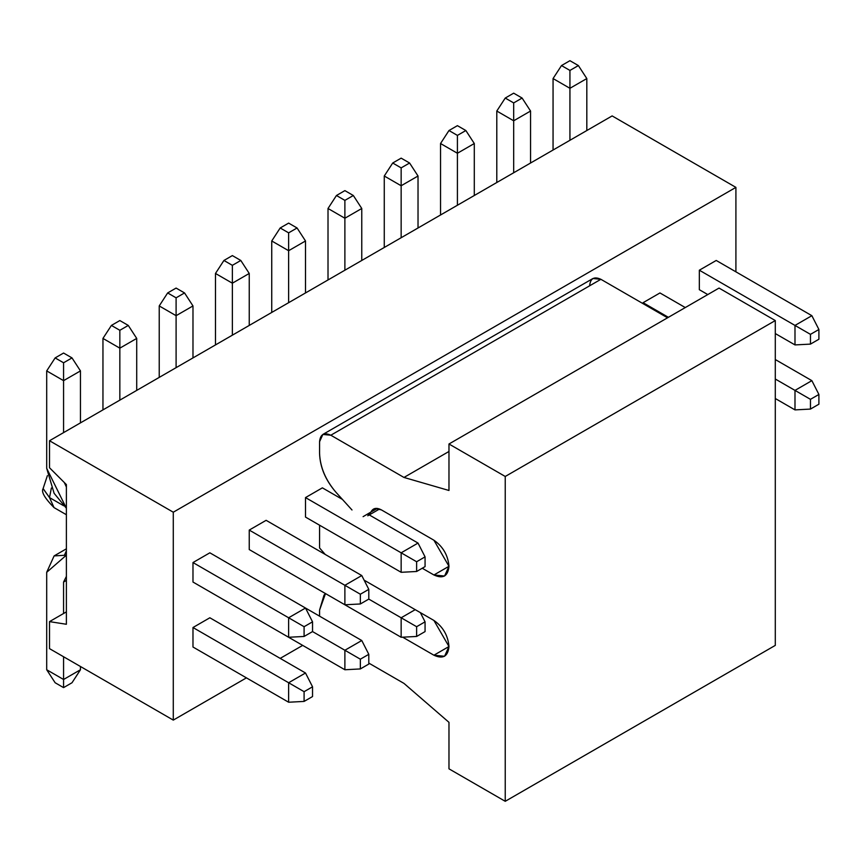 <?xml version="1.0" encoding="UTF-8"?>
<svg xmlns="http://www.w3.org/2000/svg" width="862" height="862" viewBox="0 0 862 862"><rect width="100%" height="100%" fill="white"/><g stroke="black" fill="none" stroke-linecap="round" stroke-linejoin="round"><path stroke-width="1.29" d="M589.63 285.796C590.341 278.372 594.101 276.217 600.879 279.299L667.554 317.798L600.879 279.299L592.927 278.512L322.862 434.437L330.825 435.224C324.037 432.131 320.287 434.297 319.565 441.721L319.565 453.293C320.104 467.139 325.588 480.156 336.04 492.364L351.998 509.981L336.04 492.364C325.48 480.177 319.996 467.161 319.565 453.293L319.565 441.721L322.862 434.437M719.037 288.07L775.294 320.556L775.294 645.39L775.294 320.556L719.037 288.07L448.973 443.995L448.973 490.478L403.966 477.451L330.825 435.224L600.889 279.31L330.825 435.224L403.966 477.451L448.973 451.462L403.966 477.451L448.973 490.478L448.973 443.995L719.037 288.07M319.565 525.195L319.565 547.941L325.211 554.449L319.565 547.941L319.565 525.195M364.109 580.148L433.92 620.457C443.003 626.803 448.014 635.488 448.973 646.522C448.014 656.456 443.003 659.344 433.92 655.217L402.694 637.19L433.92 655.217L444.566 656.273L448.973 646.522L433.92 620.457L364.109 580.148M325.491 593.584L319.565 610.102L319.565 616.158L319.565 610.102L324.037 595.103L325.491 593.584M368.796 663.093L403.966 683.394L448.973 722.334L448.973 768.829L505.24 801.304L505.24 476.47L448.973 443.995L505.24 476.47L775.294 320.556L505.24 476.47L505.24 801.304L775.294 645.39L505.24 801.304L448.973 768.829L448.973 722.334L403.966 683.394L368.796 663.093M363.096 516.661L370.919 512.071C372.955 508.063 376.446 507.33 381.381 509.884L433.92 540.226C443.003 546.573 448.014 555.257 448.973 566.291C448.014 576.215 443.003 579.113 433.92 574.976L422.251 568.241L433.92 574.976L448.973 566.291L433.92 574.976M433.92 574.986L444.566 576.031L448.973 566.291L433.92 540.226L381.381 509.884L375.045 508.483L373.429 509.097L370.908 512.071L377.254 508.408L370.919 512.071L367.772 515.788L379.539 509M448.973 646.522L433.92 655.217L448.973 646.522M304.092 626.706L304.092 636.458L312.54 631.577L312.54 621.836L304.092 626.706L312.54 621.836L305.504 608.033L288.63 617.774L304.092 626.706L288.63 617.774L288.63 637.266L304.092 636.458L304.092 626.706M312.54 631.577L304.092 636.458L288.63 637.266L192.98 582.044L288.63 637.266L288.63 617.774L305.504 608.033L312.54 621.836L312.54 631.577L360.359 659.193L360.359 668.934L368.796 664.063L368.796 654.323L360.359 659.193L368.796 654.323L368.796 664.063L360.359 668.934L344.886 669.752L344.886 650.26L361.771 640.52L368.796 654.323L361.771 640.52L344.886 650.26L312.54 631.577M80.457 370.908L80.457 422.876L80.457 370.908L72.009 357.913L63.572 353.043L55.136 357.913L63.572 353.043L72.009 357.913L63.572 362.783L72.009 357.913L80.457 370.908L63.572 380.648L46.699 370.908L46.699 468.357L66.385 508.224L54.112 493.312L46.699 468.357L46.699 370.908L55.136 357.913L63.572 362.783L63.572 380.648L80.457 370.908M209.854 552.811L305.504 608.033L209.854 552.811L192.98 562.552L288.63 617.774L192.98 562.552L209.854 552.811M66.385 486.987L64.316 482.537L66.385 486.987M63.572 432.627L63.572 380.648L63.572 432.627M63.572 380.648L63.572 362.783L55.136 357.913L46.699 370.908L63.572 380.648M360.359 594.23L360.359 603.971L368.796 599.101L368.796 589.349L360.359 594.23L368.796 589.349L361.771 575.547L344.886 585.298L360.359 594.23L344.886 585.298L344.886 604.779L360.359 603.971L360.359 594.23M368.796 599.101L360.359 603.971L344.886 604.779L249.237 549.557L344.886 604.779L344.886 585.298L361.771 575.547L368.796 589.349L368.796 599.101L416.626 626.706L416.626 636.458L425.063 631.587L425.063 621.836L416.626 626.706L425.063 621.836L425.063 631.587L416.626 636.458L401.153 637.266L401.153 617.774L415.215 609.66L401.153 617.774L368.796 599.101M136.713 338.421L136.713 390.4L136.713 338.421L128.276 325.427L119.84 320.556L111.403 325.427L119.84 320.556L128.276 325.427L119.84 330.297L128.276 325.427L136.713 338.421L119.84 348.162L102.955 338.421L102.955 409.881L102.955 338.421L111.403 325.427L119.84 330.297L119.84 348.162L136.713 338.421M266.121 520.325L361.771 575.547L266.121 520.325L249.237 530.076L344.886 585.298L249.237 530.076L266.121 520.325M119.84 400.14L119.84 348.162L119.84 400.14M119.84 348.162L119.84 330.297L111.403 325.427L102.955 338.421L119.84 348.162M416.626 561.744L416.626 571.484L425.063 566.614L425.063 556.874L416.626 561.744L425.063 556.874L418.027 543.071L401.153 552.811L416.626 561.744L401.153 552.811L401.153 572.303L416.626 571.484L416.626 561.744M425.063 566.614L416.626 571.484L401.153 572.303L305.504 517.081L401.153 572.303L401.153 552.811L418.027 543.071L425.063 556.874L425.063 566.614M192.98 305.935L192.98 357.913L192.98 305.935L184.543 292.94L176.096 288.07L167.659 292.94L176.096 288.07L184.543 292.94L176.096 297.821L184.543 292.94L192.98 305.935L176.096 315.686L159.222 305.935L159.222 377.405L159.222 305.935L167.659 292.94L176.096 297.821L176.096 315.686L192.98 305.935M322.377 487.849L342.429 499.421L322.377 487.849L305.504 497.589L401.153 552.811L305.504 497.589L322.377 487.849M369.281 514.916L418.027 543.071L369.281 514.916M176.096 367.654L176.096 315.686L176.096 367.654M176.096 315.686L176.096 297.821L167.659 292.94L159.222 305.935L176.096 315.686M249.237 273.459L249.237 325.427L249.237 273.459L240.8 260.464L232.363 255.594L223.926 260.464L232.363 255.594L240.8 260.464L232.363 265.334L240.8 260.464L249.237 273.459L232.363 283.199L215.478 273.459L215.478 344.919L215.478 273.459L223.926 260.464L232.363 265.334L232.363 283.199L249.237 273.459M232.363 335.178L232.363 283.199L232.363 335.178M232.363 283.199L232.363 265.334L223.926 260.464L215.478 273.459L232.363 283.199M305.504 240.972L305.504 292.951L305.504 240.972L297.067 227.977L288.63 223.107L280.182 227.977L288.63 223.107L297.067 227.977L288.63 232.848L297.067 227.977L305.504 240.972L288.63 250.713L271.745 240.972L271.745 312.432L271.745 240.972L280.182 227.977L288.63 232.848L288.63 250.713L305.504 240.972M288.63 302.691L288.63 250.713L288.63 302.691M288.63 250.713L288.63 232.848L280.182 227.977L271.745 240.972L288.63 250.713M361.771 208.485L361.771 260.464L361.771 208.485L353.323 195.502L344.886 190.621L336.449 195.502L344.886 190.621L353.323 195.502L344.886 200.372L353.323 195.502L361.771 208.485L344.886 218.237L328.013 208.485L328.013 279.956L328.013 208.485L336.449 195.502L344.886 200.372L344.886 218.237L361.771 208.485M344.886 270.205L344.886 218.237L344.886 270.205M344.886 218.237L344.886 200.372L336.449 195.502L328.013 208.485L344.886 218.237M418.027 176.01L418.027 227.977L418.027 176.01L409.59 163.015L401.153 158.145L392.706 163.015L401.153 158.145L409.59 163.015L401.153 167.885L409.59 163.015L418.027 176.01L401.153 185.75L384.269 176.01L384.269 247.469L384.269 176.01L392.706 163.015L401.153 167.885L401.153 185.75L418.027 176.01M401.153 237.729L401.153 185.75L401.153 237.729M401.153 185.75L401.153 167.885L392.706 163.015L384.269 176.01L401.153 185.75M474.294 143.523L474.294 195.502L474.294 143.523L465.857 130.528L457.41 125.658L448.973 130.528L457.41 125.658L465.857 130.528L457.41 135.399L465.857 130.528L474.294 143.523L457.41 153.264L440.536 143.523L440.536 214.983L440.536 143.523L448.973 130.528L457.41 135.399L457.41 153.264L474.294 143.523M457.41 205.242L457.41 153.264L457.41 205.242M457.41 153.264L457.41 135.399L448.973 130.528L440.536 143.523L457.41 153.264M530.55 111.036L530.55 163.015L530.55 111.036L522.113 98.052L513.677 93.171L505.24 98.052L513.677 93.171L522.113 98.052L513.677 102.923L522.113 98.052L530.55 111.036L513.677 120.788L496.792 111.036L496.792 182.507L496.792 111.036L505.24 98.052L513.677 102.923L513.677 120.788L530.55 111.036M659.958 292.951L685.279 307.562L659.958 292.951L643.084 302.691L668.395 317.313L643.084 302.691L659.958 292.951M513.677 172.756L513.677 120.788L513.677 172.756M513.677 120.788L513.677 102.923L505.24 98.052L496.792 111.036L513.677 120.788M810.463 334.359L810.463 344.11L818.9 339.24L818.9 329.489L810.463 334.359L818.9 329.489L811.864 315.686L794.99 325.427L810.463 334.359L794.99 325.427L794.99 344.919L810.463 344.11L810.463 334.359M818.9 339.24L810.463 344.11L794.99 344.919L775.294 333.551L794.99 344.919L794.99 325.427L811.864 315.686L818.9 329.489L818.9 339.24M707.777 294.567L699.341 289.697L707.777 294.567M586.817 78.561L586.817 130.528L586.817 78.561L578.38 65.566L569.933 60.696L561.496 65.566L569.933 60.696L578.38 65.566L569.933 70.436L578.38 65.566L586.817 78.561L569.933 88.301L553.059 78.561L553.059 150.02L553.059 78.561L561.496 65.566L569.933 70.436L569.933 88.301L586.817 78.561M716.225 260.464L811.864 315.686L716.225 260.464L699.341 270.205L794.99 325.427L699.341 270.205L716.225 260.464M569.933 140.28L569.933 88.301L569.933 140.28M569.933 88.301L569.933 70.436L561.496 65.566L553.059 78.561L569.933 88.301M312.54 696.55L312.54 686.798L304.092 691.68L304.092 701.42L312.54 696.55L304.092 701.42L288.63 702.228L288.63 682.747L304.092 691.68L312.54 686.798L312.54 696.55M305.504 672.996L312.54 686.798L305.504 672.996L288.63 682.747L305.504 672.996L209.854 617.774L305.504 672.996M192.98 627.525L288.63 682.747L192.98 627.525L209.854 617.774L192.98 627.525L192.98 647.017L288.63 702.228L304.092 701.42L304.092 691.68L288.63 682.747L288.63 702.228L192.98 647.017L192.98 627.525M66.385 555.171L46.699 572.303L46.699 669.752L63.572 679.493L63.572 656.758L63.572 687.617L55.136 682.747L46.699 669.752L46.699 572.303L54.112 555.915L66.385 555.171M63.572 613.507L63.572 582.044L66.385 576.409L63.572 582.044L63.572 613.507M80.457 666.498L80.457 669.752L63.572 679.493L80.457 669.752L80.457 666.498M64.661 554.697L66.385 550.786M72.009 682.747L63.572 687.617L72.009 682.747L80.457 669.752L72.009 682.747M66.385 580.417L63.572 582.044L66.385 580.417M46.699 669.752L55.136 682.747L63.572 687.617L63.572 679.493L46.699 669.752M361.771 640.52L305.504 608.033L361.771 640.52M249.237 614.531L344.886 669.752L360.359 668.934L360.359 659.193L344.886 650.26L344.886 669.752L249.237 614.531M420.376 612.634L425.063 621.836L420.376 612.634M305.504 582.044L401.153 637.266L416.626 636.458L416.626 626.706L401.153 617.774L401.153 637.266L305.504 582.044M818.9 404.203L818.9 394.462L810.463 399.332L810.463 409.073L818.9 404.203L810.463 409.073L794.99 409.892L794.99 390.4L810.463 399.332L818.9 394.462L818.9 404.203M811.864 380.648L818.9 394.462L811.864 380.648L794.99 390.4L811.864 380.648L775.294 359.54L811.864 380.648M775.294 379.032L794.99 390.4L775.294 379.032M775.294 398.513L794.99 409.892L810.463 409.073L810.463 399.332L794.99 390.4L794.99 409.892L775.294 398.513M612.139 115.917L735.911 187.377L735.911 271.832L735.911 187.377L173.284 512.211L173.284 720.104L246.424 677.866L173.284 720.104L173.284 512.211L735.911 187.377L612.139 115.917L49.511 440.741L612.139 115.917M280.182 658.385L302.691 645.39L280.182 658.385M192.98 582.044L192.98 562.552L192.98 582.044M249.237 549.557L249.237 530.076L249.237 549.557M305.504 517.081L305.504 497.589L305.504 517.081M643.084 303.661L643.084 302.691L643.084 303.661M699.341 289.697L699.341 270.205L699.341 289.697M66.385 624.271L66.385 484.595L49.511 467.754L49.511 440.741L173.284 512.211L49.511 440.741L49.511 467.754L66.385 484.595L66.385 624.271L49.511 621.621L49.511 648.633L173.284 720.104L49.511 648.633L49.511 621.621L66.385 611.88L49.511 621.621L66.385 624.271M43.111 488.56L49.511 497.589L54.037 507.61L49.511 497.589L63.691 505.778L49.511 497.589L51.375 488L49.511 497.589L43.1 488.657C41.042 491.793 44.684 498.117 54.037 507.61L66.385 514.733M66.385 548.825L54.112 555.915M43.1 488.582L47.399 475.63"/></g></svg>
